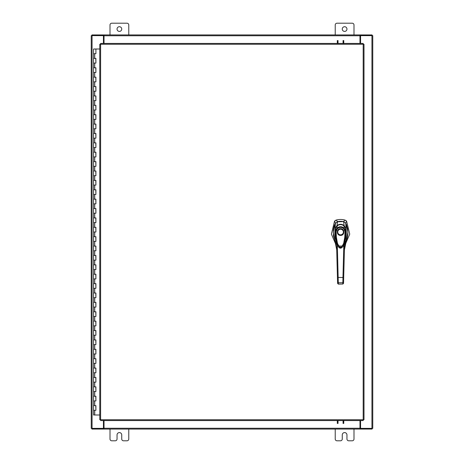 <?xml version="1.0" encoding="UTF-8"?>
<svg xmlns="http://www.w3.org/2000/svg" width="464" height="464" viewBox="0 0 464 464"><rect width="100%" height="100%" fill="white"/><g stroke="black" fill="none" stroke-linecap="round" stroke-linejoin="round"><path stroke-width="0.7" d="M93.629 405.611L95.903 405.611L93.629 405.611M95.758 410.304L93.56 410.304L95.903 410.304L95.758 405.611M93.629 396.227L95.903 396.227L93.629 396.227M95.758 400.919L93.56 400.919L95.903 400.919L95.758 396.227M93.629 386.843L95.903 386.843L93.629 386.843M95.758 391.535L93.56 391.535L95.903 391.535L95.758 386.843M93.629 377.458L95.903 377.458L93.629 377.458M95.758 382.15L93.56 382.15L95.903 382.15L95.758 377.458M93.629 368.074L95.903 368.074L93.629 368.074M95.758 372.766L93.56 372.766L95.903 372.766L95.758 368.074M93.629 358.689L95.903 358.689L93.629 358.689M95.758 363.382L93.56 363.382L95.903 363.382L95.758 358.689M93.629 349.305L95.903 349.305L93.629 349.305M95.758 353.997L93.56 353.997L95.903 353.997L95.758 349.305M93.629 339.921L95.903 339.921L93.629 339.921M95.758 344.613L93.56 344.613L95.903 344.613L95.758 339.921M93.629 330.536L95.903 330.536L93.629 330.536M95.758 335.228L93.56 335.228L95.903 335.228L95.758 330.536M93.629 321.152L95.903 321.152L93.629 321.152M95.758 325.844L93.56 325.844L95.903 325.844L95.758 321.152M93.629 311.767L95.903 311.767L93.629 311.767M95.758 316.46L93.56 316.46L95.903 316.46L95.758 311.767M93.629 302.383L95.903 302.383L93.629 302.383M95.758 307.075L93.56 307.075L95.903 307.075L95.758 302.383M93.629 292.999L95.903 292.999L93.629 292.999M95.758 297.691L93.56 297.691L95.903 297.691L95.758 292.999M93.629 283.614L95.903 283.614L93.629 283.614M95.758 288.306L93.56 288.306L95.903 288.306L95.758 283.614M93.629 274.23L95.903 274.23L93.629 274.23M95.758 278.922L93.56 278.922L95.903 278.922L95.758 274.23M93.629 264.845L95.903 264.845L93.629 264.845M95.758 269.538L93.56 269.538L95.903 269.538L95.758 264.845M93.629 255.461L95.903 255.461L93.629 255.461M95.758 260.153L93.56 260.153L95.903 260.153L95.758 255.461M93.629 246.077L95.903 246.077L93.629 246.077M95.758 250.769L93.56 250.769L95.903 250.769L95.758 246.077M93.629 236.692L95.903 236.692L93.629 236.692M95.758 241.384L93.56 241.384L95.903 241.384L95.758 236.692M93.629 227.308L95.903 227.308L93.629 227.308M95.758 232L93.56 232L95.903 232L95.758 227.308M93.629 217.923L95.903 217.923L93.629 217.923M95.758 222.616L93.56 222.616L95.903 222.616L95.758 217.923M93.629 208.539L95.903 208.539L93.629 208.539M95.758 213.231L93.56 213.231L95.903 213.231L95.758 208.539M93.629 199.155L95.903 199.155L93.629 199.155M95.758 203.847L93.56 203.847L95.903 203.847L95.758 199.155M93.629 189.77L95.903 189.77L93.629 189.77M95.758 194.462L93.56 194.462L95.903 194.462L95.758 189.77M93.629 180.386L95.903 180.386L93.629 180.386M95.758 185.078L93.56 185.078L95.903 185.078L95.758 180.386M93.629 171.001L95.903 171.001L93.629 171.001M95.758 175.694L93.56 175.694L95.903 175.694L95.758 171.001M93.629 161.617L95.903 161.617L93.629 161.617M95.758 166.309L93.56 166.309L95.903 166.309L95.758 161.617M93.629 152.233L95.903 152.233L93.629 152.233M95.758 156.925L93.56 156.925L95.903 156.925L95.758 152.233M93.629 142.848L95.903 142.848L93.629 142.848M95.758 147.54L93.56 147.54L95.903 147.54L95.758 142.848M93.629 133.464L95.903 133.464L93.629 133.464M95.758 138.156L93.56 138.156L95.903 138.156L95.758 133.464M93.629 124.079L95.903 124.079L93.629 124.079M95.758 128.772L93.56 128.772L95.903 128.772L95.758 124.079M93.629 114.695L95.903 114.695L93.629 114.695M95.758 119.387L93.56 119.387L95.903 119.387L95.758 114.695M93.629 105.311L95.903 105.311L93.629 105.311M95.758 110.003L93.56 110.003L95.903 110.003L95.758 105.311M93.629 95.926L95.903 95.926L93.629 95.926M95.758 100.618L93.56 100.618L95.903 100.618L95.758 95.926M93.629 86.542L95.903 86.542L93.629 86.542M95.758 91.234L93.56 91.234L95.903 91.234L95.758 86.542M93.629 77.157L95.903 77.157L93.629 77.157M95.758 81.85L93.56 81.85L95.903 81.85L95.758 77.157M93.629 67.773L95.903 67.773L93.629 67.773M95.758 72.465L93.56 72.465L95.903 72.465L95.758 67.773M93.629 58.389L95.903 58.389L93.629 58.389M95.758 63.081L93.56 63.081L95.903 63.081L95.758 58.389M95.833 49.004L93.629 49.004M95.758 53.696L93.56 53.696L95.903 53.696L95.903 49.004L99.783 49.004M93.56 49.004L93.56 414.996L99.783 414.996M342.264 29.064A2.343 2.343 0 0 0 344.613 31.413A2.343 2.343 0 0 0 346.956 29.064A2.343 2.343 0 0 0 344.613 26.721A2.343 2.343 0 0 0 342.264 29.064M353.997 34.928L353.997 24.981A1.781 1.781 0 0 0 352.211 23.2L337.009 23.2A1.781 1.781 0 0 0 335.228 24.981L335.228 34.928M335.228 429.072L335.228 439.019A1.781 1.781 0 0 0 337.009 440.8L340.483 440.8A1.781 1.781 0 0 0 342.264 439.019L342.264 434.936A2.343 2.343 0 0 1 344.613 432.587A2.343 2.343 0 0 1 346.956 434.936L346.956 439.019A1.781 1.781 0 0 0 348.742 440.8L352.211 440.8A1.781 1.781 0 0 0 353.997 439.019L353.997 429.072M117.044 29.064A2.343 2.343 0 0 0 119.387 31.413A2.343 2.343 0 0 0 121.736 29.064A2.343 2.343 0 0 0 119.387 26.721A2.343 2.343 0 0 0 117.044 29.064M128.772 34.928L128.772 24.981A1.781 1.781 0 0 0 126.991 23.2L111.789 23.2A1.781 1.781 0 0 0 110.003 24.981L110.003 34.928M110.003 429.072L110.003 439.019A1.781 1.781 0 0 0 111.789 440.8L115.258 440.8A1.781 1.781 0 0 0 117.044 439.019L117.044 434.936A2.343 2.343 0 0 1 119.387 432.587A2.343 2.343 0 0 1 121.736 434.936L121.736 439.019A1.781 1.781 0 0 0 123.517 440.8L126.991 440.8A1.781 1.781 0 0 0 128.772 439.019L128.772 429.072M340.57 221.316A14.778 14.778 0 0 0 337.56 221.63L336.243 220.046A16.623 16.623 0 0 1 344.891 220.046L343.58 221.63A14.778 14.778 0 0 0 340.57 221.316M335.304 220.47L336.243 220.046L334.515 221.235L331.395 234.123L336.29 245.502M344.845 245.502L349.74 234.123L346.62 221.235L345.883 220.504M335.362 223.341L333.181 232.249L335.234 241.245M345.9 241.245L347.959 232.249L345.779 223.341M345.616 223.074L346.62 221.235L344.891 220.046L345.854 220.487M335.269 220.493L334.515 221.235L335.518 223.074M344.23 221.838L343.58 221.63M345.813 241.512L347.223 238.02L347.901 233.984L347.681 228.885L346.428 224.524L345.773 223.225L343.563 221.624L336.905 221.838M340.57 235.399C336.226 235.584 336.226 228.479 340.57 228.665C344.909 228.479 344.909 235.584 340.57 235.399M343.563 232.035A2.999 2.999 0 0 1 340.57 235.028A2.999 2.999 0 0 1 337.572 232.035A2.999 2.999 0 0 1 340.57 229.036A2.999 2.999 0 0 1 343.563 232.035M343.377 232.035A2.813 2.813 0 0 1 340.57 234.842A2.813 2.813 0 0 1 337.757 232.035A2.813 2.813 0 0 1 340.57 229.222A2.813 2.813 0 0 1 343.377 232.035M345.384 229.419L345.75 229.268L345.384 229.419L345.75 229.268L345.918 234.018L344.92 241.547L342.977 246.39L342.078 247.451L340.709 248.095L339.555 247.817L338.291 246.575L336.255 241.698L335.223 234.047L335.385 229.268L335.75 229.419M336.133 231.629L337.316 228.764L336.806 228.271C339.317 226.206 341.823 226.206 344.334 228.271L345.744 231.617L345.001 231.629C344.688 236.907 345.257 243.797 340.686 247.387C335.82 244.279 336.481 236.843 336.133 231.629L335.391 231.617L336.806 228.271L337.073 225.951C339.41 224.234 341.736 224.234 344.062 225.951C344.224 225.411 346.243 229.483 345.75 229.268L345.744 231.617L343.198 246.042L337.937 246.042L335.391 231.617L335.385 229.268C334.892 229.483 336.916 225.411 337.073 225.951L337.282 226.351M337.316 228.764C339.491 226.937 341.661 226.937 343.818 228.764L344.334 228.271L344.062 225.951L343.853 226.351M337.937 246.042L337.867 245.908C337.032 245.485 334.393 236.425 335.385 229.274L335.385 229.268C335.698 227.714 336.249 226.606 337.038 225.951L337.05 225.939C339.312 224.205 341.655 224.205 344.085 225.939L344.085 225.939C344.909 226.368 346.005 229.199 345.75 229.274L345.605 237.916C345.065 242.249 343.493 245.833 343.273 245.914L343.198 246.042C341.278 248.884 339.526 248.884 337.937 246.042L337.937 246.042M334.938 240.387L334.532 239.337L335.53 238.838C334.747 235.445 334.625 232.093 335.159 228.787L336.974 225.527L337.572 221.624L335.054 223.787L334.028 226.386L333.268 230.405L333.465 235.973L335.321 241.512M335.6 228.659L335.159 228.787L335.362 223.225M337.374 225.864L336.98 225.527C339.37 223.863 341.765 223.863 344.16 225.527L343.563 221.624M343.76 225.864L344.16 225.527L345.976 228.769L345.773 223.225M345.535 228.659L345.976 228.775C346.509 232.07 346.388 235.422 345.605 238.838L346.602 239.337L346.196 240.387M346.167 240.462L344.839 242.805M335.797 238.658L336.713 249.905L334.973 240.474M344.642 244.528L346.602 239.337L344.421 249.905L346.359 239.963M342.803 284.078L343.546 283.382L344.491 247.068L345.338 238.658M337.56 282.118L338.297 282.727L338.331 284.043L337.595 283.382L336.644 247.068L337.38 246.947L337.241 244.464M334.776 239.963L336.713 249.905L337.583 283.04M343.598 281.19L343.551 283.04M343.894 244.464L343.754 246.947L344.491 247.068M337.438 277.414L342.96 277.495L342.838 282.727L338.297 282.727L337.38 246.947M343.696 277.414L342.96 277.495L343.754 246.947M342.159 247.411L338.987 247.416M343.575 282.118L342.838 282.727L342.803 284.043L343.546 283.382M337.595 283.405L338.331 284.125L342.803 284.043L338.331 284.043M337.316 43.43L337.316 40.525M338.018 40.525L338.018 43.43M343.772 40.525L343.772 43.43M343.07 43.43L343.07 40.525M363.184 44.254L364.008 44.266L364.008 419.734L363.184 419.746L363.173 420.57L100.618 420.57L100.607 419.746L99.783 419.734L99.783 44.266L100.607 44.254L100.618 43.43L363.173 43.43L363.184 44.254L100.607 44.254L100.607 419.746L363.184 419.746L363.184 44.254M360.563 420.57L360.563 428.371L372.766 428.371L372.766 35.629L360.563 35.629L360.563 43.43M103.437 43.43L103.437 35.629L91.234 35.629L91.234 428.371L103.437 428.371L103.437 420.57M359.977 420.57L359.977 429.072L104.023 429.072L104.023 420.57M360.563 428.371L360.325 429.072L372.064 429.072L372.064 428.371M104.023 428.371L103.675 428.371L103.675 429.072L91.936 429.072L91.936 428.371M360.325 428.371L359.977 428.371M359.977 429.072L360.325 429.072M103.675 429.072L104.023 429.072M104.023 43.43L104.023 34.928L359.977 34.928L359.977 43.43M103.437 35.629L103.675 34.928L91.936 34.928L91.936 35.629M359.977 35.629L360.325 35.629L360.325 34.928L372.064 34.928L372.064 35.629M103.675 35.629L104.023 35.629M104.023 34.928L103.675 34.928M360.325 34.928L359.977 34.928M343.772 420.57L343.772 423.475M343.07 423.475L343.07 420.57M337.316 423.475L337.316 420.57M338.018 420.57L338.018 423.475M94.731 410.304L94.731 414.996M94.731 400.919L94.731 405.611M94.731 391.535L94.731 396.227M94.731 382.15L94.731 386.843M94.731 372.766L94.731 377.458M94.731 363.382L94.731 368.074M94.731 353.997L94.731 358.689M94.731 344.613L94.731 349.305M94.731 335.228L94.731 339.921M94.731 325.844L94.731 330.536M94.731 316.46L94.731 321.152M94.731 307.075L94.731 311.767M94.731 297.691L94.731 302.383M94.731 288.306L94.731 292.999M94.731 278.922L94.731 283.614M94.731 269.538L94.731 274.23M94.731 260.153L94.731 264.845M94.731 250.769L94.731 255.461M94.731 241.384L94.731 246.077M94.731 232L94.731 236.692M94.731 222.616L94.731 227.308M94.731 213.231L94.731 217.923M94.731 203.847L94.731 208.539M94.731 194.462L94.731 199.155M94.731 185.078L94.731 189.77M94.731 175.694L94.731 180.386M94.731 166.309L94.731 171.001M94.731 156.925L94.731 161.617M94.731 147.54L94.731 152.233M94.731 138.156L94.731 142.848M94.731 128.772L94.731 133.464M94.731 119.387L94.731 124.079M94.731 110.003L94.731 114.695M94.731 100.618L94.731 105.311M94.731 91.234L94.731 95.926M94.731 81.85L94.731 86.542M94.731 72.465L94.731 77.157M94.731 63.081L94.731 67.773M94.731 53.696L94.731 58.389M343.818 228.764L345.001 231.629M371.942 35.629L371.942 428.371M92.058 428.371L92.058 35.629M104.023 428.249L359.977 428.249M359.977 35.751L104.023 35.751M95.903 405.611L95.903 410.304M95.903 396.227L95.903 400.919M95.903 386.843L95.903 391.535M95.903 377.458L95.903 382.15M95.903 368.074L95.903 372.766M95.903 358.689L95.903 363.382M95.903 349.305L95.903 353.997M95.903 339.921L95.903 344.613M95.903 330.536L95.903 335.228M95.903 321.152L95.903 325.844M95.903 311.767L95.903 316.46M95.903 302.383L95.903 307.075M95.903 292.999L95.903 297.691M95.903 283.614L95.903 288.306M95.903 274.23L95.903 278.922M95.903 264.845L95.903 269.538M95.903 255.461L95.903 260.153M95.903 246.077L95.903 250.769M95.903 236.692L95.903 241.384M95.903 227.308L95.903 232M95.903 217.923L95.903 222.616M95.903 208.539L95.903 213.231M95.903 199.155L95.903 203.847M95.903 189.77L95.903 194.462M95.903 180.386L95.903 185.078M95.903 171.001L95.903 175.694M95.903 161.617L95.903 166.309M95.903 152.233L95.903 156.925M95.903 142.848L95.903 147.54M95.903 133.464L95.903 138.156M95.903 124.079L95.903 128.772M95.903 114.695L95.903 119.387M95.903 105.311L95.903 110.003M95.903 95.926L95.903 100.618M95.903 86.542L95.903 91.234M95.903 77.157L95.903 81.85M95.903 67.773L95.903 72.465M95.903 58.389L95.903 63.081M344.839 242.794L346.254 240.23"/></g></svg>
